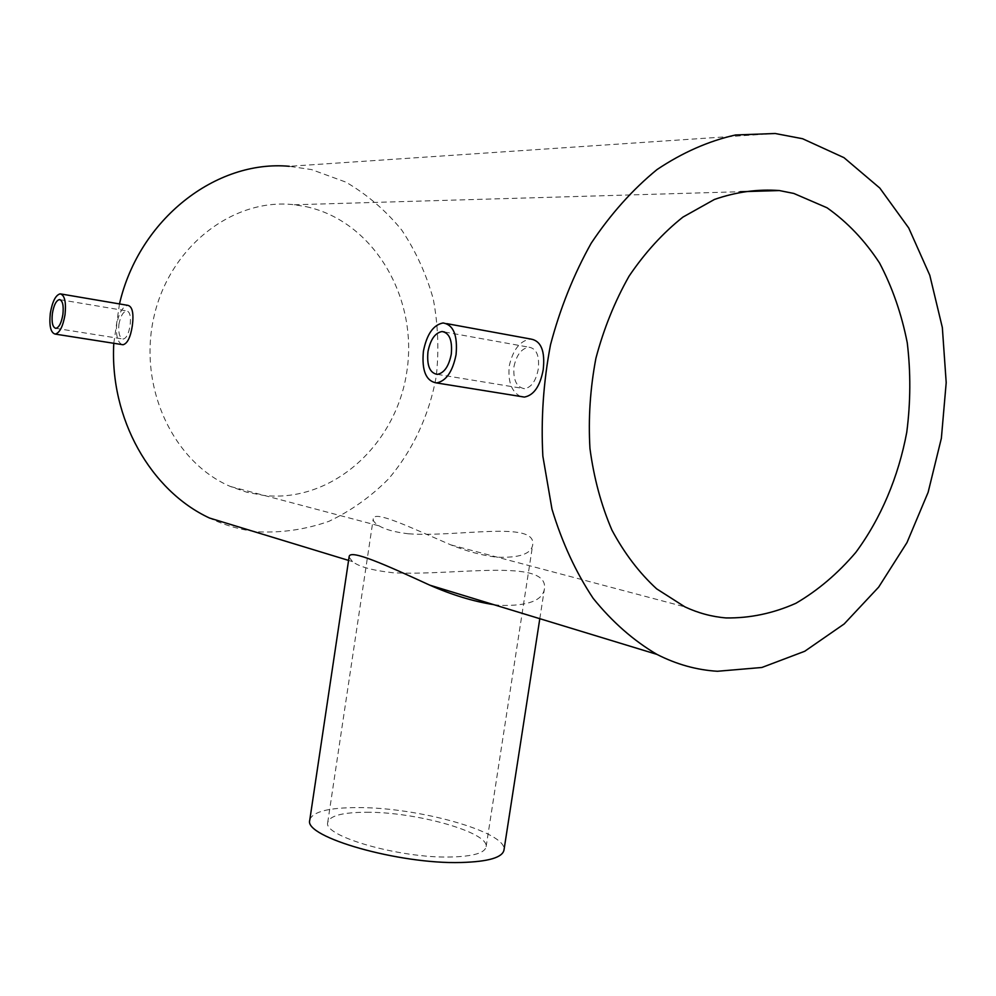 <?xml version="1.0" encoding="UTF-8"?>
<svg xmlns="http://www.w3.org/2000/svg" width="996" height="996" viewBox="0 0 996 996"><rect width="100%" height="100%" fill="white"/><g stroke="black" fill="none" stroke-linecap="round" stroke-linejoin="round"><path stroke-width="0.75" stroke-dasharray="4.98 3.74" d="M513.973 366.565C516.551 354.825 521.568 348.363 529 347.206C536.545 348.476 539.62 355.796 538.238 369.155C535.973 380.92 531.403 387.432 524.531 388.689C516.551 387.369 513.027 379.986 513.973 366.565M520.547 396.458C511.595 391.914 507.823 381.779 509.23 366.055C512.94 349.621 520.086 340.62 530.644 339.014M118.91 324.31C120.528 316.143 123.131 311.686 126.716 310.914C130.003 311.798 131.111 316.666 130.065 325.505C128.733 333.722 126.442 338.242 123.23 339.038C119.632 338.105 118.2 333.187 118.91 324.31M121.985 344.579C117.528 342.114 115.76 335.279 116.719 324.074C119.047 312.657 122.782 306.419 127.924 305.361M408.46 533.794C457.737 537.317 536.296 520.373 532.736 544.625C531.428 553.913 519.402 558.084 496.655 557.162C482.413 555.519 467.124 551.411 450.777 544.862C410.377 527.419 374.123 509.902 373.251 518.779C372.79 520.784 374.77 523.161 379.202 525.9C385.278 529.586 395.026 532.213 408.46 533.794M366.428 812.25C415.569 811.79 488.737 832.17 486.135 846.637C485.064 852.974 473.249 856.436 450.665 857.008C400.18 858.415 323.277 836.341 327.684 822.671C329.352 815.824 342.263 812.35 366.428 812.25M309.856 819.521C313.105 811.615 329.041 807.632 357.676 807.594C417.722 807.146 506.976 831.921 504.026 849.787M349.073 557.1L352.534 561.62C359.083 566.761 372.579 570.484 393.059 572.762C453.317 576.099 548.808 557.598 544.451 588.673C542.82 600.451 528.179 606.029 500.515 605.394L493.792 604.659M306.133 206.67C374.073 221.336 418.357 298.265 406.841 371.545C396.234 444.975 332.054 503.105 263.716 495.435L246.834 492.236L230.45 486.496C173.416 462.393 137.722 387.058 153.957 316.74C169.669 246.286 233.537 197.469 294.38 204.765L306.133 206.67M775.149 133.501L289.288 166.307L311.574 169.594L345.873 182.119C367.163 194.556 385.763 210.53 401.699 230.026C415.768 251.104 426.3 274.112 433.272 299.061C438.091 324.621 439.087 350.38 436.273 376.351C429.388 414.822 412.892 450.366 388.403 479.039C370.773 496.767 350.953 510.848 328.966 521.306C306.096 529.362 282.565 532.885 258.362 531.864C241.518 530.171 225.221 525.564 209.471 518.02M113.793 343.296L119.483 303.929M444.627 332.004L529 347.206M60.134 299.709L126.716 310.914M486.135 846.637L532.736 544.625M348.575 560.412L352.534 561.62M230.45 486.496L379.202 525.9M450.777 544.862L684.912 606.875M294.38 204.765L740.215 191.718M539.807 618.69L544.451 588.673M327.684 822.671L373.251 518.779M60.183 293.845L61.167 294.007M55.863 328.344L123.23 339.038M443.096 322.965L446.768 323.638M437.344 374.372L524.531 388.689"/><path stroke-width="1.49" d="M427.956 351.775C430.372 339.611 435.053 332.863 442 331.531C449.408 332.789 452.508 340.333 451.288 354.153C448.847 366.304 444.191 373.039 437.344 374.372C429.836 373.127 426.711 365.594 427.956 351.775M456.068 354.651C452.632 371.645 446.133 381.07 436.572 382.937C426.039 381.194 421.644 370.649 423.4 351.314C426.774 334.27 433.335 324.82 443.096 322.965C453.441 324.721 457.774 335.291 456.068 354.651M446.768 323.638L530.644 339.014C541.077 340.781 545.26 351.003 543.218 369.69C540.131 386.174 533.844 395.3 524.382 397.08L520.547 396.458M52.39 313.441C53.846 305.062 56.199 300.443 59.424 299.597C62.648 300.481 63.806 305.448 62.885 314.512C61.416 322.891 59.075 327.51 55.863 328.344C52.626 327.447 51.468 322.48 52.39 313.441M65.026 314.724C62.96 326.464 59.685 332.925 55.203 334.096C50.659 332.826 49.041 325.879 50.323 313.23C52.365 301.502 55.652 295.04 60.183 293.845C64.69 295.077 66.296 302.049 65.026 314.724M61.167 294.007L127.924 305.361C132.418 306.581 133.887 313.379 132.331 325.742C130.538 337.271 127.438 343.595 123.031 344.74L121.985 344.579M539.807 618.69L504.026 849.787C502.793 857.494 488.451 861.727 460.986 862.499C398.935 864.366 304.079 837.063 309.719 820.393L309.856 819.521M493.792 604.659C473.237 601.41 451.91 594.911 429.799 585.162C385.726 564.906 349.945 548.883 349.148 556.615L349.073 557.1M793.824 193.448L827.029 207.778C847.359 222.108 864.864 240.522 879.555 263.031C892.354 287.358 901.579 313.952 907.256 342.786C910.805 372.33 910.643 402.172 906.758 432.289C898.417 476.984 880.862 518.518 855.776 552.444C837.835 573.497 817.865 590.454 795.891 603.29C773.12 613.412 749.814 618.292 725.972 617.931C711.879 616.748 698.184 613.063 684.912 606.875L656.663 588.86C639.283 572.912 624.368 553.303 611.893 530.034C601.161 505.009 593.853 477.819 589.956 448.486C588.213 418.469 590.192 388.403 595.907 358.286C603.725 328.78 614.781 301.415 629.074 276.153C644.947 252.685 662.9 233.002 682.92 217.103L714.418 199.461C736.231 191.904 757.881 188.929 779.395 190.56L793.824 193.448M348.575 560.412L209.471 518.02C150.944 490.841 109.535 418.855 113.793 343.296M119.483 303.929C139.104 218.958 216.219 159.584 289.288 166.307M717.444 671.267C696.602 669.997 676.433 664.357 656.937 654.384C633.444 640.565 612.179 621.865 593.13 598.297C575.775 572.19 562.068 542.471 551.983 509.168L542.857 456.18C540.865 419.117 543.418 381.991 550.502 344.803C560.125 308.374 573.684 274.523 591.188 243.236C610.623 214.115 632.572 189.551 657.036 169.557C682.447 152.562 708.592 141.034 735.471 134.983L775.149 133.501L802.577 138.73L843.986 157.667L879.829 188.082L908.738 227.997L929.778 275.232L942.341 327.535L946.2 382.626L941.369 438.265L928.135 492.285L906.983 542.583L878.671 587.117L844.172 623.957L804.731 651.272L761.878 667.482L717.444 671.267M442 331.531L444.627 332.004M436.572 382.937L524.382 397.08M59.424 299.597L60.134 299.709M55.203 334.096L123.031 344.74M309.719 820.393L349.148 556.615M429.799 585.162L656.937 654.384M740.215 191.718L779.395 190.56"/></g></svg>
